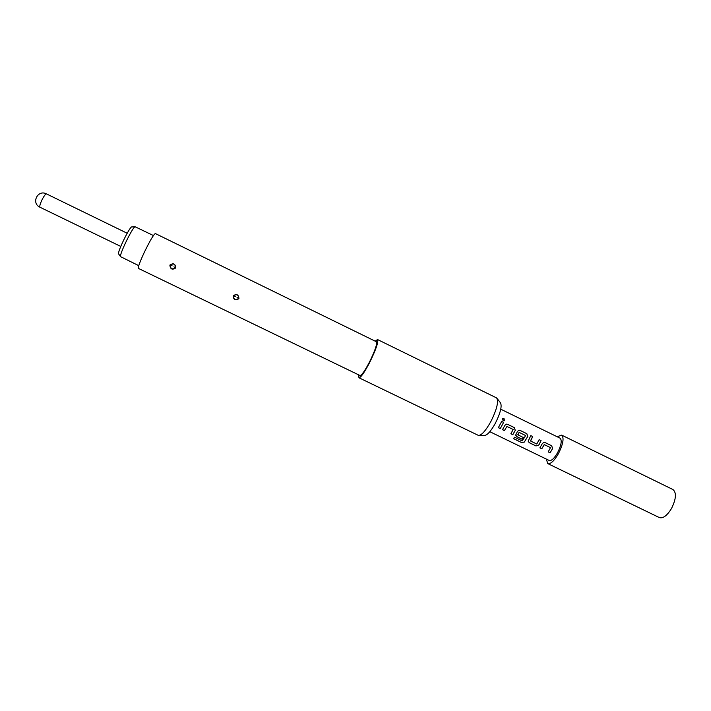 <?xml version="1.0" encoding="UTF-8"?>
<svg xmlns="http://www.w3.org/2000/svg" width="711" height="711" viewBox="0 0 711 711"><rect width="100%" height="100%" fill="white"/><g stroke="black" fill="none" stroke-linecap="round" stroke-linejoin="round"><path stroke-width="1.07" d="M504.01 420.903L503.921 418.45L502.757 418.477M503.095 420.823L504.446 420.663L503.983 418.406L502.606 418.619L503.095 420.823M501.682 421.436L498.349 427.675L500.277 428.609L503.61 422.378L501.682 421.436M504.934 425.311L502.473 429.675L504.401 430.608L506.934 426.449L513.164 429.48L510.88 433.763L512.809 434.697L515.279 430.342L514.346 427.604L507.601 424.316L506.33 424.174L504.934 425.311M517.466 431.408L515.742 434.954L516.781 436.625L522.283 439.291L523.385 437.523L517.928 434.865L519.234 432.43L525.447 435.452L524.949 436.741L522.167 440.891L514.577 437.203L513.458 438.616L521.51 442.518L524.345 442.082L527.766 436.421L526.842 433.683L520.114 430.413L518.914 430.253L517.466 431.408M530.797 435.612L528.22 441.06L529.242 442.677L535.943 445.93L538.76 445.148L539.516 443.824L541.062 440.607L539.151 439.674L536.796 444.037L530.61 441.033L532.717 436.545L530.797 435.612L532.717 436.545M542.377 443.522L539.88 447.841L541.791 448.765L544.35 444.642L550.51 447.637L548.208 451.885L550.11 452.809L552.607 448.499L551.683 445.77L545.008 442.526L543.915 442.358L542.377 443.522M500.766 409.198L560.09 438.18C562.143 440.287 561.326 445.095 557.628 452.631C554.287 458.382 551.496 461.004 549.248 460.488L489.826 431.701M479.205 435.416L484.387 435.416C487.177 435.399 490.839 431.346 495.371 423.241C500.588 412.656 502.242 405.794 500.34 402.63L497.14 398.56M358.762 374.919L358.939 377.763L478.423 435.416C481.56 435.408 485.72 430.75 490.901 421.463C496.882 409.34 498.793 401.502 496.651 397.947L377.532 339.547L375.186 341.156M358.939 377.763C360.77 377.692 364.334 372.617 369.64 362.539C375.968 349.581 378.59 341.911 377.532 339.547M360.015 375.524C361.632 375.461 364.787 370.982 369.471 362.068C375.053 350.639 377.372 343.866 376.43 341.769L155.336 233.546C153.647 234.417 149.923 240.762 144.182 252.583C139.827 262.012 137.898 267.283 138.387 268.394L360.015 375.524M238.94 298.629C235.474 300.851 233.555 299.918 233.172 295.829C236.656 293.563 238.576 294.496 238.94 298.629L238.7 298.416C238.496 294.789 236.799 293.874 233.599 295.678L233.484 295.883C233.688 299.509 235.385 300.424 238.576 298.638L238.7 298.416M175.75 267.923C172.284 270.171 170.32 269.22 169.876 265.07C173.395 262.777 175.359 263.728 175.75 267.923L175.537 267.727C175.297 264.039 173.564 263.114 170.347 264.936L170.231 265.15C170.48 268.82 172.204 269.753 175.421 267.94L175.537 267.727M173.937 266.812L175.421 267.94M237.047 297.491L238.576 298.638M153.407 235.537L135.046 226.738C132.504 227.351 119.412 254.262 120.506 256.635L138.761 265.656M118.728 254.076L118.55 253.827C117.546 251.641 129.286 227.502 131.624 226.942L131.686 226.916M557.157 436.75L561.628 435.096C564.25 437.772 563.201 443.931 558.482 453.565C554.198 460.915 550.634 464.265 547.763 463.599L546.306 459.066M561.628 435.096L672.988 489.559C676.65 492.723 676.143 499.033 671.495 508.498C667.096 515.635 663.052 518.666 659.364 517.581L547.763 463.599M503.61 422.378L500.277 428.609M503.566 422.378L501.673 421.454M498.384 427.622L500.277 428.546M506.934 426.449L504.401 430.608M506.899 426.422L513.164 429.48M510.916 433.71L512.809 434.697M512.8 434.625L515.279 430.342M515.244 430.324L514.302 427.604L507.601 424.316M507.556 424.325L506.747 424.12M502.499 429.622L504.392 430.546M513.52 438.536L521.51 442.518M521.519 442.42L524.345 442.082M524.345 442.002L527.766 436.421M527.731 436.394L526.789 433.683L520.114 430.413M520.07 430.413L519.288 430.217M515.768 435.345L516.773 436.554L522.283 439.291M523.349 437.505L522.274 439.229M517.848 434.634L519.048 432.501M525.411 435.434L519.199 432.412M528.246 441.433L529.233 442.606L535.943 445.93M535.925 445.859L538.76 445.148M538.742 445.095L541.062 440.607M541.018 440.607L539.151 439.7M532.663 436.545L530.53 440.793M544.155 444.713L541.791 448.765M550.474 447.619L544.306 444.624M548.234 451.832L550.11 452.809M550.092 452.738L552.607 448.499M552.563 448.472L551.629 445.77L545.008 442.526M544.964 442.526L544.244 442.34M539.916 447.797L541.782 448.694M172.115 265.834L170.347 264.936M235.261 296.523L233.599 295.678M40.012 207.248C30.875 203.222 37.692 189.197 46.499 193.907C45.362 194.014 43.709 196.325 41.522 200.84C39.94 204.484 39.434 206.617 40.012 207.248L120.781 246.441M118.55 253.827L120.506 256.635M131.624 226.942L135.046 226.738M46.499 193.907L127.198 233.252"/></g></svg>
